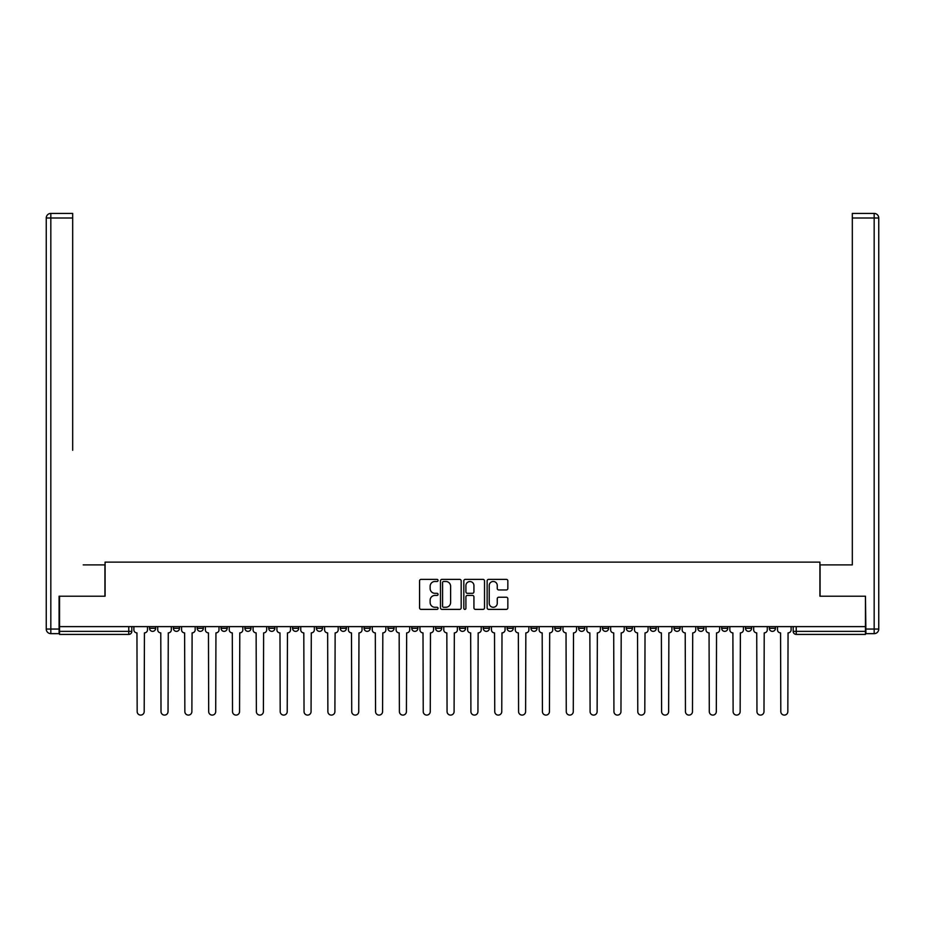 <?xml version="1.0" encoding="UTF-8"?>
<svg xmlns="http://www.w3.org/2000/svg" width="925" height="925" viewBox="0 0 925 925"><rect width="100%" height="100%" fill="white"/><g stroke="black" fill="none" stroke-linecap="round" stroke-linejoin="round"><path stroke-width="1.39" d="M438.057 580.426A1.052 1.052 0 0 0 437.005 579.374L421.06 579.374A1.503 1.503 0 0 0 419.568 580.877L419.568 607.875A1.503 1.503 0 0 0 421.06 609.378L437.005 609.378A1.052 1.052 0 0 0 438.057 608.326A1.052 1.052 0 0 0 437.005 607.274L434.935 607.274A4.798 4.798 0 0 1 430.137 602.476L430.137 600.221A4.798 4.798 0 0 1 434.935 595.423L437.005 595.423A1.052 1.052 0 0 0 438.057 594.37A1.052 1.052 0 0 0 437.005 593.318L434.935 593.318A4.798 4.798 0 0 1 430.137 588.52L430.137 586.277A4.798 4.798 0 0 1 434.935 581.478L437.005 581.478A1.052 1.052 0 0 0 438.057 580.426M769.334 626.618L769.334 628.295L775.451 628.295A3.053 3.053 0 0 1 772.398 631.359A3.053 3.053 0 0 1 769.334 628.295L769.334 626.618M626.306 626.618L626.306 628.295L632.423 628.295A3.053 3.053 0 0 1 629.37 631.359A3.053 3.053 0 0 1 626.306 628.295L626.306 626.618M602.476 626.618L602.476 628.295L608.581 628.295A3.053 3.053 0 0 1 605.528 631.359A3.053 3.053 0 0 1 602.476 628.295L602.476 626.618M578.634 626.618L578.634 628.295L584.75 628.295A3.053 3.053 0 0 1 581.686 631.359A3.053 3.053 0 0 1 578.634 628.295L578.634 626.618M530.962 626.618L530.962 628.295L537.067 628.295A3.053 3.053 0 0 1 534.014 631.359A3.053 3.053 0 0 1 530.962 628.295L530.962 626.618M483.278 628.295L483.278 626.618L483.278 628.295A3.053 3.053 0 0 0 486.342 631.359A3.053 3.053 0 0 1 483.278 628.295L489.394 628.295A3.053 3.053 0 0 1 486.342 631.359A3.053 3.053 0 0 0 489.394 628.295L489.394 626.618L489.394 628.295M459.447 628.295L459.447 626.618L459.447 628.295A3.053 3.053 0 0 0 462.5 631.359A3.053 3.053 0 0 1 459.447 628.295L465.553 628.295A3.053 3.053 0 0 1 462.5 631.359M435.606 628.295L435.606 626.618L435.606 628.295A3.053 3.053 0 0 0 438.658 631.359A3.053 3.053 0 0 1 435.606 628.295L441.722 628.295A3.053 3.053 0 0 1 438.658 631.359A3.053 3.053 0 0 0 441.722 628.295L441.722 626.618L441.722 628.295M411.764 626.618L411.764 628.295L417.88 628.295A3.053 3.053 0 0 1 414.828 631.359A3.053 3.053 0 0 1 411.764 628.295L411.764 626.618M387.933 626.618L387.933 628.295L394.038 628.295A3.053 3.053 0 0 1 390.986 631.359A3.053 3.053 0 0 1 387.933 628.295L387.933 626.618M364.092 626.618L364.092 628.295L370.208 628.295A3.053 3.053 0 0 1 367.144 631.359A3.053 3.053 0 0 1 364.092 628.295L364.092 626.618M340.25 628.295L340.25 626.618L340.25 628.295A3.053 3.053 0 0 0 343.314 631.359A3.053 3.053 0 0 1 340.25 628.295L346.366 628.295A3.053 3.053 0 0 1 343.314 631.359M292.577 628.295L292.577 626.618L292.577 628.295A3.053 3.053 0 0 0 295.63 631.359A3.053 3.053 0 0 1 292.577 628.295L298.694 628.295A3.053 3.053 0 0 1 295.63 631.359A3.053 3.053 0 0 0 298.694 628.295L298.694 626.618L298.694 628.295M268.736 628.295L268.736 626.618L268.736 628.295A3.053 3.053 0 0 0 271.8 631.359A3.053 3.053 0 0 1 268.736 628.295L274.852 628.295A3.053 3.053 0 0 1 271.8 631.359A3.053 3.053 0 0 0 274.852 628.295L274.852 626.618L274.852 628.295M244.905 628.295L244.905 626.618L244.905 628.295A3.053 3.053 0 0 0 247.958 631.359A3.053 3.053 0 0 1 244.905 628.295L251.01 628.295A3.053 3.053 0 0 1 247.958 631.359A3.053 3.053 0 0 0 251.01 628.295L251.01 626.618L251.01 628.295M221.063 628.295L221.063 626.618L221.063 628.295A3.053 3.053 0 0 0 224.116 631.359A3.053 3.053 0 0 1 221.063 628.295L227.18 628.295A3.053 3.053 0 0 1 224.116 631.359M197.222 628.295L197.222 626.618L197.222 628.295A3.053 3.053 0 0 0 200.286 631.359A3.053 3.053 0 0 1 197.222 628.295L203.338 628.295A3.053 3.053 0 0 1 200.286 631.359A3.053 3.053 0 0 0 203.338 628.295L203.338 626.618L203.338 628.295M173.391 628.295L173.391 626.618L173.391 628.295A3.053 3.053 0 0 0 176.444 631.359A3.053 3.053 0 0 1 173.391 628.295L179.496 628.295A3.053 3.053 0 0 1 176.444 631.359A3.053 3.053 0 0 0 179.496 628.295L179.496 626.618L179.496 628.295M506.333 589.953A1.503 1.503 0 0 0 507.837 588.45L507.837 580.877A1.503 1.503 0 0 0 506.333 579.374L488.631 579.374A1.503 1.503 0 0 0 487.14 580.877L487.14 607.875A1.503 1.503 0 0 0 488.631 609.378L506.333 609.378A1.503 1.503 0 0 0 507.837 607.875L507.837 598.718A1.503 1.503 0 0 0 506.333 597.226L498.76 597.226A1.503 1.503 0 0 0 497.257 598.718L497.257 603.262A4.012 4.012 0 0 1 493.245 607.274A4.012 4.012 0 0 1 489.233 603.262L489.233 585.49A4.012 4.012 0 0 1 493.245 581.478A4.012 4.012 0 0 1 497.257 585.49L497.257 588.45A1.503 1.503 0 0 0 498.76 589.953L506.333 589.953M62.912 213.421L50.829 213.421L72.682 213.421L62.912 213.421L72.682 213.421L72.682 218.011L50.829 218.011L50.829 629.058L59.084 629.058L59.084 596.209L105.08 596.209L105.08 562.134L819.92 562.134L819.92 596.209L865.453 596.209L865.453 626.618L59.547 626.618L59.547 631.359L131.824 631.359L131.824 626.618M59.547 596.209L59.547 626.618M461.182 580.877A1.503 1.503 0 0 0 459.69 579.374L441.988 579.374A1.503 1.503 0 0 0 440.485 580.877L440.485 607.875A1.503 1.503 0 0 0 441.988 609.378L459.69 609.378A1.503 1.503 0 0 0 461.182 607.875L461.182 580.877M465.31 579.374L483.012 579.374A1.503 1.503 0 0 1 484.515 580.877L484.515 607.875A1.503 1.503 0 0 1 483.012 609.378L475.438 609.378A1.503 1.503 0 0 1 473.935 607.875L473.935 596.926A1.503 1.503 0 0 0 472.432 595.423L467.414 595.423A1.503 1.503 0 0 0 465.911 596.926L465.911 608.326A1.052 1.052 0 0 1 464.859 609.378A1.052 1.052 0 0 1 463.818 608.326L463.818 580.877A1.503 1.503 0 0 1 465.31 579.374M793.176 626.618L793.176 631.359L865.453 631.359L865.453 634.411L796.228 634.411A3.053 3.053 0 0 1 793.176 631.359L793.176 626.618M865.453 626.618L865.453 631.359M131.824 631.359A3.053 3.053 0 0 1 128.772 634.411L59.547 634.411L59.547 631.359M775.451 626.618L775.451 628.295L775.451 626.618M751.609 626.618L751.609 628.295A3.053 3.053 0 0 1 748.556 631.359A3.053 3.053 0 0 1 745.504 628.295L751.609 628.295M745.504 626.618L745.504 628.295M727.778 626.618L727.778 628.295A3.053 3.053 0 0 1 724.714 631.359A3.053 3.053 0 0 1 721.662 628.295L727.778 628.295M721.662 626.618L721.662 628.295M703.937 626.618L703.937 628.295A3.053 3.053 0 0 1 700.884 631.359A3.053 3.053 0 0 1 697.82 628.295L703.937 628.295M697.82 626.618L697.82 628.295M680.095 626.618L680.095 628.295A3.053 3.053 0 0 1 677.042 631.359A3.053 3.053 0 0 1 673.99 628.295L680.095 628.295M673.99 626.618L673.99 628.295M656.264 626.618L656.264 628.295A3.053 3.053 0 0 1 653.2 631.359A3.053 3.053 0 0 1 650.148 628.295L656.264 628.295M650.148 626.618L650.148 628.295M632.423 626.618L632.423 628.295A3.053 3.053 0 0 1 629.37 631.359M608.581 626.618L608.581 628.295M584.75 628.295L584.75 626.618L584.75 628.295A3.053 3.053 0 0 1 581.686 631.359M560.908 626.618L560.908 628.295A3.053 3.053 0 0 1 557.856 631.359A3.053 3.053 0 0 1 554.792 628.295A3.053 3.053 0 0 0 557.856 631.359A3.053 3.053 0 0 0 560.908 628.295L554.792 628.295L554.792 626.618M537.067 628.295L537.067 626.618L537.067 628.295A3.053 3.053 0 0 1 534.014 631.359M513.236 626.618L513.236 628.295A3.053 3.053 0 0 1 510.172 631.359A3.053 3.053 0 0 1 507.12 628.295A3.053 3.053 0 0 0 510.172 631.359M507.12 626.618L507.12 628.295L513.236 628.295M465.553 626.618L465.553 628.295L465.553 626.618M417.88 628.295L417.88 626.618L417.88 628.295A3.053 3.053 0 0 1 414.828 631.359M394.038 628.295L394.038 626.618L394.038 628.295A3.053 3.053 0 0 1 390.986 631.359M370.208 628.295L370.208 626.618L370.208 628.295A3.053 3.053 0 0 1 367.144 631.359M346.366 626.618L346.366 628.295L346.366 626.618M322.524 628.295L322.524 626.618L322.524 628.295A3.053 3.053 0 0 1 319.472 631.359A3.053 3.053 0 0 1 316.419 628.295L322.524 628.295A3.053 3.053 0 0 1 319.472 631.359M316.419 626.618L316.419 628.295M227.18 626.618L227.18 628.295L227.18 626.618M155.666 626.618L155.666 628.295A3.053 3.053 0 0 1 152.602 631.359A3.053 3.053 0 0 1 149.549 628.295A3.053 3.053 0 0 0 152.602 631.359A3.053 3.053 0 0 0 155.666 628.295L155.666 626.618M149.549 626.618L149.549 628.295L155.666 628.295M443.642 581.478A1.052 1.052 0 0 0 442.589 582.519L442.589 606.222A1.052 1.052 0 0 0 443.642 607.274L445.815 607.274A4.798 4.798 0 0 0 450.614 602.476L450.614 586.277A4.798 4.798 0 0 0 445.815 581.478L443.642 581.478M473.935 585.56A4.012 4.012 0 0 0 469.923 581.548A4.012 4.012 0 0 0 465.911 585.56L465.911 591.827A1.503 1.503 0 0 0 467.414 593.318L472.432 593.318A1.503 1.503 0 0 0 473.935 591.827L473.935 585.56M133.882 629.821L133.882 626.618L133.882 629.821A3.053 3.053 48.4 0 0 136.946 632.885L137.166 711.579A3.515 3.515 48.4 0 0 140.681 715.094A3.515 3.515 48.4 0 0 144.196 711.579L144.427 632.885A3.053 3.053 48.4 0 0 147.491 629.821L147.491 626.618M136.946 632.885L137.166 711.579M144.196 711.579L144.427 632.885M157.724 629.821L157.724 626.618L157.724 629.821A3.053 3.053 48.4 0 0 160.777 632.885L161.008 711.579A3.515 3.515 48.4 0 0 164.523 715.094A3.515 3.515 48.4 0 0 168.038 711.579L168.269 632.885A3.053 3.053 48.4 0 0 171.322 629.821L171.322 626.618M181.566 629.821L181.566 626.618L181.566 629.821A3.053 3.053 48.4 0 0 184.618 632.885L184.85 711.579A3.515 3.515 48.4 0 0 188.365 715.094A3.515 3.515 48.4 0 0 191.88 711.579L192.111 632.885A3.053 3.053 48.4 0 0 195.163 629.821L195.163 626.618M104.93 596.209L104.93 564.886L83.227 564.886M72.682 218.011L72.682 450.278M59.084 629.058L59.084 633.648L50.829 633.648A4.579 4.579 0 0 1 46.25 629.058L46.25 218.011A4.579 4.579 0 0 1 50.829 213.421A4.579 4.579 0 0 0 46.25 218.011A4.579 4.579 0 0 1 50.829 213.421A4.579 4.579 0 0 0 46.25 218.011L50.829 218.011L50.829 213.421M841.773 564.886L852.318 564.886L852.318 213.421L874.171 213.421L852.318 213.421M820.07 596.209L820.07 564.886L852.318 564.886L852.318 450.278M865.916 629.058L874.171 629.058L874.171 218.011L878.75 218.011A4.579 4.579 0 0 0 874.171 213.421A4.579 4.579 0 0 1 878.75 218.011L878.75 629.058A4.579 4.579 0 0 1 874.171 633.648L865.916 633.648L865.453 596.209M160.777 632.885L161.008 711.579M168.038 711.579L168.269 632.885M184.618 632.885L184.85 711.579M191.88 711.579L192.111 632.885M205.396 629.821L205.396 626.618L205.396 629.821A3.053 3.053 48.4 0 0 208.46 632.885L208.68 711.579A3.515 3.515 48.4 0 0 212.195 715.094A3.515 3.515 48.4 0 0 215.71 711.579L215.941 632.885A3.053 3.053 48.4 0 0 219.005 629.821L219.005 626.618M229.238 629.821L229.238 626.618L229.238 629.821A3.053 3.053 48.4 0 0 232.291 632.885L232.522 711.579A3.515 3.515 48.4 0 0 236.037 715.094A3.515 3.515 48.4 0 0 239.552 711.579L239.783 632.885A3.053 3.053 48.4 0 0 242.836 629.821L242.836 626.618M253.08 629.821L253.08 626.618L253.08 629.821A3.053 3.053 48.4 0 0 256.132 632.885L256.364 711.579A3.515 3.515 48.4 0 0 259.879 715.094A3.515 3.515 48.4 0 0 263.394 711.579L263.625 632.885A3.053 3.053 48.4 0 0 266.678 629.821L266.678 626.618M208.46 632.885L208.68 711.579M215.71 711.579L215.941 632.885M232.291 632.885L232.522 711.579M239.552 711.579L239.783 632.885M256.132 632.885L256.364 711.579M263.394 711.579L263.625 632.885M276.91 629.821L276.91 626.618L276.91 629.821A3.053 3.053 48.4 0 0 279.974 632.885L280.194 711.579A3.515 3.515 48.4 0 0 283.709 715.094A3.515 3.515 48.4 0 0 287.224 711.579L287.455 632.885A3.053 3.053 48.4 0 0 290.519 629.821L290.519 626.618M279.974 632.885L280.194 711.579M287.224 711.579L287.455 632.885M300.752 629.821L300.752 626.618L300.752 629.821A3.053 3.053 48.4 0 0 303.805 632.885L304.036 711.579A3.515 3.515 48.4 0 0 307.551 715.094A3.515 3.515 48.4 0 0 311.066 711.579L311.297 632.885A3.053 3.053 48.4 0 0 314.35 629.821L314.35 626.618M303.805 632.885L304.036 711.579M311.066 711.579L311.297 632.885M324.594 629.821L324.594 626.618L324.594 629.821A3.053 3.053 48.4 0 0 327.647 632.885L327.878 711.579A3.515 3.515 48.4 0 0 331.393 715.094A3.515 3.515 48.4 0 0 334.908 711.579L335.139 632.885A3.053 3.053 48.4 0 0 338.192 629.821L338.192 626.618M327.647 632.885L327.878 711.579M334.908 711.579L335.139 632.885M348.424 629.821L348.424 626.618L348.424 629.821A3.053 3.053 48.4 0 0 351.488 632.885L351.72 711.579A3.515 3.515 48.4 0 0 355.223 715.094A3.515 3.515 48.4 0 0 358.738 711.579L358.969 632.885A3.053 3.053 48.4 0 0 362.033 629.821L362.033 626.618M351.488 632.885L351.72 711.579M358.738 711.579L358.969 632.885M372.266 629.821L372.266 626.618L372.266 629.821A3.053 3.053 48.4 0 0 375.319 632.885L375.55 711.579A3.515 3.515 48.4 0 0 379.065 715.094A3.515 3.515 48.4 0 0 382.58 711.579L382.811 632.885A3.053 3.053 48.4 0 0 385.864 629.821L385.864 626.618M375.319 632.885L375.55 711.579M382.58 711.579L382.811 632.885M396.108 629.821L396.108 626.618L396.108 629.821A3.053 3.053 48.4 0 0 399.161 632.885L399.392 711.579A3.515 3.515 48.4 0 0 402.907 715.094A3.515 3.515 48.4 0 0 406.422 711.579L406.653 632.885A3.053 3.053 48.4 0 0 409.706 629.821L409.706 626.618M399.161 632.885L399.392 711.579M406.422 711.579L406.653 632.885M419.938 629.821L419.938 626.618L419.938 629.821A3.053 3.053 48.4 0 0 423.002 632.885L423.234 711.579A3.515 3.515 48.4 0 0 426.737 715.094A3.515 3.515 48.4 0 0 430.252 711.579L430.483 632.885A3.053 3.053 48.4 0 0 433.547 629.821L433.547 626.618M423.002 632.885L423.234 711.579M430.252 711.579L430.483 632.885M443.78 629.821L443.78 626.618L443.78 629.821A3.053 3.053 48.4 0 0 446.833 632.885L447.064 711.579A3.515 3.515 48.4 0 0 450.579 715.094A3.515 3.515 48.4 0 0 454.094 711.579L454.325 632.885A3.053 3.053 48.4 0 0 457.378 629.821L457.378 626.618M446.833 632.885L447.064 711.579M454.094 711.579L454.325 632.885M467.622 629.821L467.622 626.618L467.622 629.821A3.053 3.053 48.4 0 0 470.675 632.885L470.906 711.579A3.515 3.515 48.4 0 0 474.421 715.094A3.515 3.515 48.4 0 0 477.936 711.579L478.167 632.885A3.053 3.053 48.4 0 0 481.22 629.821L481.22 626.618M470.675 632.885L470.906 711.579M477.936 711.579L478.167 632.885M491.453 629.821L491.453 626.618L491.453 629.821A3.053 3.053 48.4 0 0 494.517 632.885L494.748 711.579A3.515 3.515 48.4 0 0 498.263 715.094A3.515 3.515 48.4 0 0 501.766 711.579L501.998 632.885A3.053 3.053 48.4 0 0 505.062 629.821L505.062 626.618M494.517 632.885L494.748 711.579M501.766 711.579L501.998 632.885M515.294 629.821L515.294 626.618L515.294 629.821A3.053 3.053 48.4 0 0 518.347 632.885L518.578 711.579A3.515 3.515 48.4 0 0 522.093 715.094A3.515 3.515 48.4 0 0 525.608 711.579L525.839 632.885A3.053 3.053 48.4 0 0 528.892 629.821L528.892 626.618M518.347 632.885L518.578 711.579M525.608 711.579L525.839 632.885M539.136 629.821L539.136 626.618L539.136 629.821A3.053 3.053 48.4 0 0 542.189 632.885L542.42 711.579A3.515 3.515 48.4 0 0 545.935 715.094A3.515 3.515 48.4 0 0 549.45 711.579L549.681 632.885A3.053 3.053 48.4 0 0 552.734 629.821L552.734 626.618M542.189 632.885L542.42 711.579M549.45 711.579L549.681 632.885M562.967 629.821L562.967 626.618L562.967 629.821A3.053 3.053 48.4 0 0 566.031 632.885L566.262 711.579A3.515 3.515 48.4 0 0 569.777 715.094A3.515 3.515 48.4 0 0 573.28 711.579L573.512 632.885A3.053 3.053 48.4 0 0 576.576 629.821L576.576 626.618M566.031 632.885L566.262 711.579M573.28 711.579L573.512 632.885M586.808 629.821L586.808 626.618L586.808 629.821A3.053 3.053 48.4 0 0 589.861 632.885L590.092 711.579A3.515 3.515 48.4 0 0 593.607 715.094A3.515 3.515 48.4 0 0 597.122 711.579L597.353 632.885A3.053 3.053 48.4 0 0 600.406 629.821L600.406 626.618M589.861 632.885L590.092 711.579M597.122 711.579L597.353 632.885M610.65 629.821L610.65 626.618L610.65 629.821A3.053 3.053 48.4 0 0 613.703 632.885L613.934 711.579A3.515 3.515 48.4 0 0 617.449 715.094A3.515 3.515 48.4 0 0 620.964 711.579L621.195 632.885A3.053 3.053 48.4 0 0 624.248 629.821L624.248 626.618M613.703 632.885L613.934 711.579M620.964 711.579L621.195 632.885M634.481 629.821L634.481 626.618L634.481 629.821A3.053 3.053 48.4 0 0 637.545 632.885L637.776 711.579A3.515 3.515 48.4 0 0 641.291 715.094A3.515 3.515 48.4 0 0 644.806 711.579L645.026 632.885A3.053 3.053 48.4 0 0 648.09 629.821L648.09 626.618M637.545 632.885L637.776 711.579M644.806 711.579L645.026 632.885M658.322 629.821L658.322 626.618L658.322 629.821A3.053 3.053 48.4 0 0 661.375 632.885L661.606 711.579A3.515 3.515 48.4 0 0 665.121 715.094A3.515 3.515 48.4 0 0 668.636 711.579L668.868 632.885A3.053 3.053 48.4 0 0 671.92 629.821L671.92 626.618M661.375 632.885L661.606 711.579M668.636 711.579L668.868 632.885M682.164 629.821L682.164 626.618L682.164 629.821A3.053 3.053 48.4 0 0 685.217 632.885L685.448 711.579A3.515 3.515 48.4 0 0 688.963 715.094A3.515 3.515 48.4 0 0 692.478 711.579L692.709 632.885A3.053 3.053 48.4 0 0 695.762 629.821L695.762 626.618M685.217 632.885L685.448 711.579M692.478 711.579L692.709 632.885M705.995 629.821L705.995 626.618L705.995 629.821A3.053 3.053 48.4 0 0 709.059 632.885L709.29 711.579A3.515 3.515 48.4 0 0 712.805 715.094A3.515 3.515 48.4 0 0 716.32 711.579L716.54 632.885A3.053 3.053 48.4 0 0 719.604 629.821L719.604 626.618M709.059 632.885L709.29 711.579M716.32 711.579L716.54 632.885M729.837 629.821L729.837 626.618L729.837 629.821A3.053 3.053 48.4 0 0 732.889 632.885L733.12 711.579A3.515 3.515 48.4 0 0 736.635 715.094A3.515 3.515 48.4 0 0 740.15 711.579L740.382 632.885A3.053 3.053 48.4 0 0 743.434 629.821L743.434 626.618M732.889 632.885L733.12 711.579M740.15 711.579L740.382 632.885M753.678 629.821L753.678 626.618L753.678 629.821A3.053 3.053 48.4 0 0 756.731 632.885L756.962 711.579A3.515 3.515 48.4 0 0 760.477 715.094A3.515 3.515 48.4 0 0 763.992 711.579L764.223 632.885A3.053 3.053 48.4 0 0 767.276 629.821L767.276 626.618M756.731 632.885L756.962 711.579M763.992 711.579L764.223 632.885M777.509 629.821L777.509 626.618L777.509 629.821A3.053 3.053 48.4 0 0 780.573 632.885L780.804 711.579A3.515 3.515 48.4 0 0 784.319 715.094A3.515 3.515 48.4 0 0 787.834 711.579L788.054 632.885A3.053 3.053 48.4 0 0 791.118 629.821L791.118 626.618M780.573 632.885L780.804 711.579M787.834 711.579L788.054 632.885M128.772 626.618L128.772 634.411M796.228 626.618L796.228 634.411M50.829 633.648L50.829 629.058L46.25 629.058M874.171 213.421L874.171 218.011L852.318 218.011M878.75 629.058L874.171 629.058L874.171 633.648"/></g></svg>
